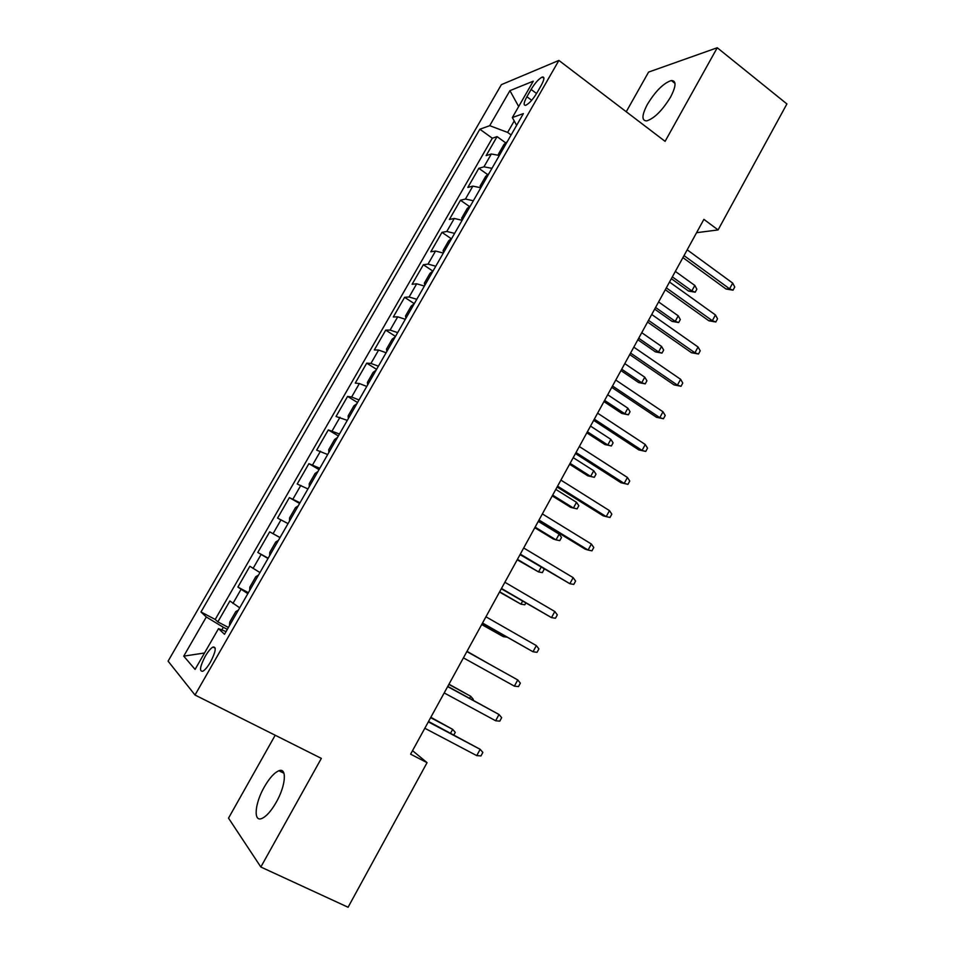 <?xml version="1.0" encoding="UTF-8"?>
<svg xmlns="http://www.w3.org/2000/svg" width="955" height="955" viewBox="0 0 955 955"><rect width="100%" height="100%" fill="white"/><g stroke="black" fill="none" stroke-linecap="round" stroke-linejoin="round"><path stroke-width="1.43" d="M276.27 802.224C285.855 785.547 287.145 767.235 278.896 770.745C274.312 772.667 269.441 778.074 264.296 786.98C254.913 803.167 253.111 822.124 261.706 818.53C266.266 816.585 271.125 811.153 276.27 802.224M670.565 97.076C676.212 86.153 676.474 80.638 671.353 80.53C663.582 83.061 655.619 90.976 647.442 104.274C641.736 115.221 641.485 120.76 646.702 120.903C654.366 118.408 662.328 110.458 670.565 97.076M210.506 662.006C215.758 651.704 216.594 646.714 213.001 647.036C210.709 648.302 208.13 651.394 205.241 656.288C199.977 666.542 199.141 671.532 202.747 671.27C205.027 669.992 207.617 666.912 210.506 662.006M275.195 735.243L228.52 818.137L260.834 867.009L348.086 907.25L427.064 762.663L412.536 750.654M501.375 84.649L168.092 661.135L194.999 695.013L558.89 60.428L501.375 84.649M558.89 60.428L665.098 141.352L717.253 47.75L648.576 72.091L626.253 111.747M499.358 155.45L491.324 154.006L486.143 155.617L497.066 136.613L505.768 142.916M491.956 168.343L483.958 166.827L478.825 168.319L487.707 174.622M478.825 168.319L467.819 187.443L472.868 186.118L480.807 187.765M462.136 220.295L454.27 218.456L449.375 219.495L460.465 200.24L469.526 206.555M443.335 253.063L435.552 251.022L430.812 251.774L441.974 232.375L451.238 238.702M424.39 286.058L416.702 283.802L412.118 284.256L423.351 264.738L432.83 271.065M405.326 319.28L397.722 316.821L393.293 316.976L404.61 297.315L414.291 303.654M386.118 352.741L378.61 350.067L374.336 349.924L385.725 330.132L395.501 336.387M366.78 386.429L359.367 383.54L355.26 383.086L366.72 363.163L376.58 369.346M347.31 420.367L336.041 416.487L347.584 396.421L357.54 402.533M327.684 454.532L316.678 450.127L328.305 429.917L338.357 435.946M307.94 488.948L297.196 484.006L308.907 463.653L319.042 469.597M288.04 523.615L277.571 518.111L289.365 497.615L299.595 503.488M267.997 558.52L257.802 552.468L269.68 531.828L280.006 537.605M257.802 552.468L268.188 558.198M259.951 572.558L249.852 566.267L237.902 587.062L248.384 592.709M696.577 232.698L718.076 229.928L703.895 219.352L410.614 754.163L427.064 762.663M531.099 89.436L526.909 96.742C523.65 102.77 523.28 105.611 525.799 105.253C529.177 103.594 532.89 99.475 536.925 92.886L541.175 85.472C544.398 79.492 544.756 76.675 542.285 77.033C538.871 78.716 535.146 82.846 531.099 89.436L536.555 93.506M226.06 631.589L218.528 628.629L224.509 634.299L523.376 113.597L512.346 117.549L516.643 125.332M218.528 628.629L195.083 669.407L183.73 656.133L206.304 617.002L200.98 611.964L479.852 129.223L489.712 125.678L509.922 90.653L533.26 81.187L512.346 117.549M497.066 136.613L492.303 138.212L215.221 619.449L217.847 621.896L228.436 627.459M239.705 607.822L229.892 600.97L217.847 621.896M247.823 593.688L237.902 587.062M269.68 531.828L280.042 537.546M289.365 497.615L299.989 502.784M308.907 463.653L319.806 468.272M328.305 429.917L339.479 434M347.584 396.421L351.631 396.994L359.008 399.978M366.72 363.163L370.934 363.425L378.395 366.183M385.725 330.132L390.094 330.084L397.662 332.638M404.61 297.315L409.134 296.981L416.786 299.321M423.351 264.738L428.031 264.105L435.767 266.23M441.974 232.375L446.797 231.456L454.628 233.378M460.465 200.24L465.443 199.034L473.358 200.753M514.232 120.951L507.63 132.423L489.712 125.678M511.116 134.953L507.63 132.423M717.253 47.75L786.908 103.94L718.076 229.928M260.834 867.009L321.346 758.389L194.999 695.013M227.338 629.381L223.339 627.28L221.823 629.918M492.303 138.212L479.852 129.223M215.221 619.449L200.98 611.964M206.304 617.002L223.339 627.28M518.672 106.554L509.922 90.653M183.73 656.133L204.513 652.993M682.909 257.611L726.051 289.019L729.596 288.816L684.019 255.606M732.688 283.098L734.753 287.001L733.034 290.177L729.596 288.816L732.688 283.098L687.194 249.816M733.034 290.177L726.051 289.019M507.32 141.579L503.977 144.468L498.498 154.018L499.119 155.355M694.822 285.45L696.852 289.174L695.204 292.194L688.615 291.084L691.838 290.905L694.822 285.45L675.352 271.411M695.204 292.194L691.838 290.905L672.344 276.89M688.615 291.084L671.353 278.693M665.313 289.723L708.837 320.761L712.323 320.701L666.327 287.861M715.438 314.947L717.539 318.803L715.808 321.99L712.323 320.701L715.438 314.947L669.515 282.047M715.808 321.99L708.837 320.761M647.586 322.05L691.515 352.729L694.942 352.801L648.517 320.355M698.069 347.011L700.218 350.807L698.475 354.019L694.942 352.801L698.069 347.011L651.728 314.482M698.475 354.019L691.515 352.729M629.739 354.592L674.075 384.901L677.429 385.128L630.575 353.064M680.593 379.29L682.777 383.039L681.022 386.274L677.429 385.128L680.593 379.29L633.81 347.154M681.022 386.274L674.075 384.901M611.761 387.36L656.515 417.299L659.81 417.657L612.513 385.999M662.985 411.784L665.217 415.485L663.45 418.744L659.81 417.657L662.985 411.784L615.772 380.054M663.45 418.744L656.515 417.299M488.96 173.559L485.677 176.353L480.15 185.962L480.843 187.717M678.241 315.842L680.318 319.519L678.659 322.563L672.069 321.381L675.245 321.334L678.241 315.842L658.604 301.947M678.659 322.563L675.245 321.334L655.572 307.462M672.069 321.381L654.664 309.134M470.481 205.755L467.234 208.465L461.683 218.134L462.304 220.008M661.552 346.426L663.665 350.055L661.994 353.111L655.428 351.882L658.544 351.953L661.552 346.426L641.748 332.686M661.994 353.111L658.544 351.953L638.704 338.237M655.428 351.882L637.868 339.753M451.87 238.177L448.683 240.791L443.084 250.532L443.633 252.526M644.768 377.201L646.917 380.782L645.234 383.862L638.68 382.561L641.736 382.764L644.768 377.201L624.785 363.628M645.234 383.862L641.736 382.764L621.717 369.215M638.68 382.561L620.965 370.576M433.14 270.814L429.989 273.333L424.354 283.146L424.844 285.27M627.865 408.179L630.061 411.712L628.366 414.816L621.824 413.443L624.809 413.778L627.865 408.179L607.702 394.761M628.366 414.816L624.809 413.778L604.622 400.384M621.824 413.443L603.954 401.601M593.676 420.355L638.835 449.912L642.058 450.426L594.332 419.161M645.27 444.505L647.538 448.146L645.759 451.429L642.058 450.426L645.27 444.505L597.615 413.169M645.759 451.429L638.835 449.912M414.267 303.69L411.175 306.113L405.505 315.986L405.923 318.242M610.854 439.36L613.086 442.845L611.391 445.961L604.861 444.529L607.786 444.994L610.854 439.36L590.524 426.097M611.391 445.961L607.786 444.994L587.409 431.767M604.861 444.529L586.824 432.83M575.459 453.577L621.037 482.752L624.2 483.409L576.02 452.551M627.423 477.452L629.739 481.034L627.948 484.34L624.2 483.409L627.423 477.452L579.327 446.522M627.948 484.34L621.037 482.752M395.275 336.793L392.23 339.109L386.512 349.053L386.859 351.44M593.735 470.743L596.015 474.169L594.297 477.321L587.779 475.817L590.644 476.414L593.735 470.743L573.215 457.648M594.297 477.321L590.644 476.414L570.099 463.354M587.779 475.817L569.598 464.261M557.111 487.026L603.118 515.807L606.21 516.619L557.577 486.167M609.457 510.615L611.821 514.148L610.018 517.467L606.21 516.619L609.457 510.615L560.907 480.102M376.139 370.122L373.154 372.343L367.4 382.358L367.675 384.877M552.241 495.896L570.589 507.308L573.394 508.036L576.51 502.33L555.81 489.402M576.51 502.33L578.826 505.708L577.095 508.872L573.394 508.036L552.659 495.144M538.644 520.702L585.081 549.101L588.101 550.056L539.014 520.033M591.36 544.016L593.771 547.49L591.957 550.832L588.101 550.056L591.36 544.016L542.368 513.921M356.872 403.69L353.935 405.803L348.145 415.891L348.348 418.553M534.788 527.745L553.291 539.002L556.025 539.873L559.164 534.132L538.274 521.37M559.164 534.132L561.516 537.45L559.785 540.637L556.025 539.873L535.11 527.136M520.045 554.628L569.86 583.72L520.308 554.127M573.155 577.644L575.602 581.058L573.776 584.424L569.86 583.72L573.155 577.644L523.686 547.979M337.473 437.486L334.584 439.503L328.759 449.65L328.878 452.455M517.204 559.797L538.548 571.914L517.443 559.355M543.574 568.667L544.099 569.407L542.356 572.606L538.548 571.914L541.115 567.21M501.315 588.781L551.501 617.622L501.482 588.471M554.807 611.51L557.314 614.853L555.476 618.243L551.501 617.622L554.807 611.51L504.885 582.264M317.931 471.531L315.102 473.429L309.229 483.66L309.289 486.596M499.513 592.064L520.952 604.169L499.668 591.778M525.775 603.035L524.82 604.79L520.952 604.169L522.588 601.184M482.454 623.173L533.009 651.764L482.526 623.042M536.34 645.604L538.895 648.887L537.044 652.313L533.009 651.764L536.34 645.604L485.94 616.799M298.258 505.804L295.489 507.606L289.568 517.908L289.544 520.988M481.702 624.546L503.249 636.627L481.762 624.427M507.057 637.176L503.249 636.627L503.918 635.385M514.387 686.144L518.481 686.609L520.344 683.159L517.741 679.936L514.387 686.144L463.426 657.864M466.876 651.585L517.741 679.936L466.888 651.561M278.442 540.327L275.72 542.022L269.764 552.396L269.668 555.619M488.518 663.618L467.007 651.334M489.032 663.904L466.995 651.358M495.633 720.75L499.787 721.144L501.662 717.671L499.023 714.507L495.633 720.75L444.194 692.936M447.668 686.609L499.023 714.507L447.776 686.394M258.483 575.101L255.821 576.677L249.828 587.134L249.649 590.5M469.621 698.272L470.708 696.279L448.981 684.21M472.892 700.039L473.286 699.323L470.708 696.279L448.874 684.401M476.748 755.62L480.962 755.918L482.86 752.433L480.162 749.317L476.748 755.62L424.82 728.259M428.318 721.885L480.162 749.317L428.532 721.491M238.38 610.126L235.778 611.594L229.737 622.111L229.487 625.632M450.593 733.154L452.658 729.357L430.836 717.301M453.888 734.908L455.284 732.354L452.658 729.357L430.633 717.659M483.958 166.827L491.324 154.006M232.925 603.476L240.994 589.438M253.063 568.452L261.073 554.509M273.058 533.666L281.009 519.83M292.91 499.143L300.813 485.391M312.619 464.846L320.462 451.202M332.197 430.8L339.98 417.251M351.631 396.994L359.367 383.54M370.934 363.425L378.61 350.067M390.094 330.084L397.722 316.821M409.134 296.981L416.702 283.802M428.031 264.105L435.552 251.022M446.797 231.456L454.27 218.456M465.443 199.034L472.868 186.118M531.684 100.287L526.909 96.742M283.957 773.24L278.896 770.745M674.994 83.383L671.353 80.53M215.221 648.182L213.001 647.036M543.932 78.274L542.285 77.033"/></g></svg>
